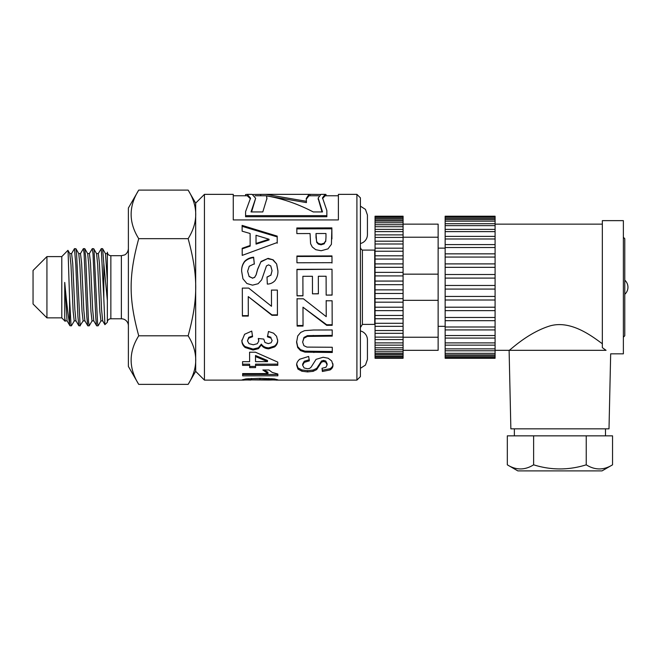 <?xml version="1.0" encoding="UTF-8"?>
<svg xmlns="http://www.w3.org/2000/svg" width="661" height="661" viewBox="0 0 661 661"><rect width="100%" height="100%" fill="white"/><g stroke="black" fill="none" stroke-linecap="round" stroke-linejoin="round"><path stroke-width="0.99" d="M74.329 320.792L71.462 325.749L70.983 324.411L69.554 298.078L69.554 323.766L69.926 325.749L71.371 325.832M83.228 320.8L80.097 325.518L76.593 254.163L75.916 248.718L74.486 248.643L75.833 265.301L77.899 316.264L78.824 325.749L80.278 325.832M71.512 253.667L74.47 248.643M92.135 320.8L89.202 325.832L88.5 321.486L85.699 257.352L84.724 248.643L83.385 248.643L84.087 253.469L86.831 316.892L87.739 325.741L84.872 320.792L83.782 309.86L81.609 263.061L80.493 253.584M80.411 253.667L83.369 248.643M101.034 320.8L98.175 325.749L97.605 323.683L94.102 250.775L93.722 248.726L92.3 248.643M89.318 253.667L92.276 248.635L93.019 253.931L95.771 317.454L96.456 325.162L96.721 325.823L98.076 325.832M98.216 253.675L101.273 248.734L103.81 298.318L103.81 263.375L102.62 248.718L105.487 253.667L107.355 281.231M105.438 253.584L107.355 253.725M93.722 248.726L96.58 253.675L97.671 264.772L99.844 311.463L100.935 320.882L102.719 320.891M96.531 253.584L98.324 253.584L99.406 263.004L101.579 309.679L102.67 320.8L104.901 324.658L103.81 298.318M84.815 248.726L87.682 253.675L88.772 264.797L90.945 311.463L92.028 320.891L93.821 320.891M87.632 253.584L89.417 253.576L90.507 263.02L92.68 309.687L93.763 320.8L96.63 325.749M75.916 248.718L78.775 253.667L79.865 264.772L82.038 311.455L83.129 320.891L84.93 320.891M78.824 325.749L75.957 320.792L74.875 309.687L72.702 263.012L71.611 253.584L69.777 253.584L70.967 264.764L73.14 311.455L74.222 320.882L76.015 320.891M46.931 256.6L46.931 317.867L33.05 303.994L33.05 270.481L46.931 256.6L61.787 256.6L61.787 317.867L65.1 321.271L65.422 320.8M138.727 384.372L128.383 366.45L128.383 208.025L138.727 190.104L188.137 190.104C198.259 206.29 198.259 222.484 188.137 238.671C198.259 275.811 198.259 298.665 188.137 335.805C198.259 351.991 198.259 368.177 188.137 384.372L138.727 384.372C128.606 368.177 128.606 351.991 138.727 335.805L188.137 335.805M110.858 255.691C108.734 255.485 107.561 254.311 107.355 252.188L107.355 322.287A3.503 3.503 0 0 1 110.858 318.784L110.858 255.691L121.376 255.691L121.376 318.784A7.007 7.007 0 0 1 128.383 325.79M69.554 323.766C68.05 314.925 66.439 301.143 64.737 282.421L67.058 320.792L69.926 325.749M64.737 282.421L64.737 318.024L65.323 320.891L67.108 320.891M107.355 322.287L104.901 324.658M138.727 190.104C128.606 206.29 128.606 222.484 138.727 238.671L188.137 238.671M138.727 238.671C128.606 275.811 128.606 298.665 138.727 335.805M103.81 263.375L107.355 300.573M61.787 256.6L67.901 250.337L68.058 250.767L69.554 298.078M64.737 318.024L65.1 321.271M367.425 234.663L367.425 215.032L367.425 234.663A9.114 9.114 0 0 1 360.41 243.529M195.681 371.358L195.681 203.117L204.439 194.359L204.439 380.116L195.681 371.358M316.032 236.745L316.594 241.521L318.329 243.455L321.056 244.157L324.204 243.157L325.749 240.67L325.98 237.216L325.964 233.515L316.016 233.54L316.032 238.051M356.907 194.359L360.41 197.862L360.41 376.613L356.907 380.116L356.907 194.359L338.382 194.359L338.382 219.923L233.267 219.923L233.267 194.359L204.439 194.359M375.051 249.817A2.107 2.107 0 0 1 374.721 250.081L374.721 324.386L362.393 324.386L362.393 250.081A3.503 3.503 0 0 1 360.41 246.933M269.035 239.232L256.014 235.275L256.047 243.463L269.035 239.232L269.035 239.96L256.047 244.124L256.047 243.463M245.578 195.755L245.578 194.574L247.231 194.359L250.536 198.126L245.578 211.644L245.578 215.643L326.856 215.643L326.856 210.578L322.51 197.813L325.179 194.359L325.989 194.433L325.989 195.755M325.179 194.359L320.916 194.359L318.197 198.019L322.51 211.933L313.231 211.933C297.657 203.819 282.09 198.474 266.515 195.896L266.945 198.341L262.805 211.933L251.031 211.933L255.65 198.292L252.147 194.359L247.231 194.359M253.188 194.466L265.862 194.359L306.415 201.299L306.233 198.54L309.001 194.351L320.081 194.466M268.498 380.058L272.349 379.852L268.779 379.505L247.701 379.86L268.498 380.058M302.945 295.847L297.045 295.864L296.963 269.333L332.012 269.234L332.086 295.095L326.162 295.112L326.104 276.24L318.329 276.257L318.387 293.823L312.479 293.839L312.43 276.273L302.887 276.306L302.945 295.847M304.614 330.649L313.504 330.013L332.202 329.963L332.219 336.119L307.382 336.408L303.928 338.234L302.639 342.076L303.886 345.678L306.919 347.091L332.26 347.265L332.285 352.487L304.952 352.139L300.548 350.619L297.681 347.546L296.591 342.266L297.731 335.953L300.73 332.409L304.614 330.649M277.199 236.117L277.223 242.529L242.215 255.386L242.19 248.272L250.147 245.495L250.106 233.498L242.133 231.185L242.108 225.393L277.199 236.117L277.223 243.198M241.645 271.233C241.488 267.515 242.504 264.202 244.686 261.285C247.131 258.881 250.114 257.526 253.626 257.203L254.32 263.797L249.23 266.259L247.619 271.291L249.081 276.381L252.469 278.091L254.584 277.364L256.096 274.827L257.608 269.234L261.054 261.467L268.093 258.368L273.109 259.798L276.67 263.995L277.909 270.729C278.091 274.34 277.133 277.628 275.05 280.586C272.968 282.825 270.399 283.999 267.333 284.106L267.003 277.05L270.886 275.108L272.051 270.671L270.77 265.953L268.589 264.863L266.466 265.896L261.649 279.867L258.096 283.743L252.519 285.155L246.867 283.503L242.942 278.793L241.645 271.233M241.885 340.902L244.603 334.276L251.75 331.087L252.56 336.705L248.759 338.126L247.454 340.853L249.048 343.67L253.303 344.786L257.319 343.695L258.79 341.018L258.277 338.482L263.756 339.085L264.954 342.481L268.292 343.613L271.109 342.77L272.15 340.498L270.952 338.068L267.457 336.829L268.49 331.483L273.571 333.177L276.571 336.292L277.678 340.646C277.711 343.158 276.67 345.257 274.546 346.942L268.721 348.818C265.35 348.628 262.888 347.347 261.343 344.968L258.459 348.669L253.039 350.024L245.165 347.521C243 345.728 241.909 343.522 241.885 340.902M277.843 374.01L277.86 375.803L242.661 375.836L242.645 373.589L267.961 373.564L262.847 369.995L268.944 369.986L272.225 372.424L277.843 374.01M310.067 233.548L296.847 233.581L296.822 227.971L331.872 227.888L331.409 244.322L327.988 248.867L321.172 250.742L315.743 249.684L312.273 246.991L310.604 243.719L310.067 233.548M250.841 380.058L242.133 379.86L246.041 378.885L260.054 378.315L274.315 378.918L277.917 379.852L269.06 380.058M249.643 365.359L242.587 365.376L242.57 361.666L249.627 361.658L249.577 352.222L255.46 352.206L277.769 362.121L277.785 365.318L255.551 365.351L255.559 367.615L249.66 367.632L249.643 364.178L242.587 364.194L242.579 361.666M248.305 316.074L242.397 316.09L242.314 288.105L248.701 288.089L271.489 306.291L271.44 290.096L277.372 290.08L277.446 315.289L271.952 315.305L248.247 296.607L248.305 316.074M296.673 365.236C296.516 363.162 297.533 361.162 299.714 359.229L308.654 356.444L309.34 360.84L304.258 362.36L302.647 365.26L304.11 367.937L307.497 368.772L309.612 368.417L311.124 367.152L316.082 359.344L323.122 357.254L328.137 358.229L331.698 360.964L332.937 364.955C333.111 366.946 332.161 368.607 330.079 369.945L322.361 371.49L322.031 368.268L325.914 367.293L327.079 364.922L325.799 362.17L323.617 361.509L321.494 362.137L316.669 369.606L313.124 371.333L307.547 371.92L301.895 371.226L297.971 369.102L296.673 365.236M303.044 326.071L297.136 326.088L297.053 298.813L303.432 298.797L326.228 316.652L326.179 300.788L332.103 300.772L332.186 325.319L326.683 325.328L302.978 307.2L303.044 326.071M331.996 262.673L296.946 262.772L296.921 256.022L331.971 255.923L331.996 262.673M267.507 361.625L255.501 356.552L255.526 361.641L267.507 361.625L267.507 360.501L255.501 355.502L255.501 356.552M296.921 256.493L331.971 256.394L331.971 255.923M331.971 256.394L331.996 263.037M303.044 325.485L297.136 325.501L297.053 298.64M297.136 325.501L297.136 326.088M326.179 300.581L326.228 316.652M332.186 324.741L326.683 324.758L326.683 325.328M326.683 324.758L302.978 307.2M309.34 359.733L304.258 361.228L304.258 362.36M304.258 361.228L302.647 364.087L302.647 365.26M332.937 363.781C333.111 365.74 332.161 367.376 330.079 368.698L330.079 369.945M330.079 368.698L322.361 370.218L322.361 371.49M322.361 370.218L322.155 368.251M325.799 362.17L325.799 361.046L327.079 363.748L327.079 364.922M325.799 361.046L323.617 360.385L323.617 361.509M323.617 360.385L321.494 361.005L321.494 362.137M321.494 361.005L319.172 364.616L319.172 365.806M319.172 364.616L316.669 368.367L316.669 369.606M316.669 368.367L313.124 370.061L313.124 371.333M313.124 370.061L307.547 370.647L307.547 371.92M307.547 370.647L301.895 369.962L301.895 371.226M301.895 369.962L297.971 367.871L297.971 369.102M297.971 367.871L296.673 364.054M248.305 315.644L242.397 315.661L242.314 288.089M242.397 315.661L242.397 316.09M271.44 290.055L271.489 306.291M277.446 314.867L271.952 314.884L271.952 315.305M271.952 314.884L248.247 296.607M242.587 364.194L242.587 365.376M249.585 352.222L249.627 361.658M277.785 364.137L255.551 364.17L255.551 365.351M255.559 366.409L249.66 366.417L249.66 367.632M249.66 366.417L249.643 364.178M274.307 378.918L274.307 380.116M245.743 378.927L245.743 380.108M272.349 378.745L272.349 379.852M271.564 378.679L271.564 379.662M268.779 378.48L268.779 379.505M251.527 378.464L251.527 379.505M248.462 378.679L248.462 379.67M247.701 378.745L247.701 379.86M266.92 199.044L266.515 195.896M255.65 198.292L251.577 211.933M260.698 195.755L260.698 194.466M255.055 195.755L265.862 195.755L306.415 202.596L306.415 201.299M310.009 195.755L310.009 194.466M318.619 195.755L309.001 195.755L306.241 199.25M318.222 198.73L322.014 211.933M296.822 228.863L331.872 228.78L331.872 227.888M331.872 228.78L331.921 238.894M316.594 241.521L316.016 233.54M316.594 242.215L318.329 244.116L318.329 243.455M318.329 244.116L321.056 244.81L321.056 244.157M321.056 244.81L324.204 243.826L324.204 243.157M324.204 243.826L325.749 240.67M325.749 241.372L325.98 237.216M277.86 374.465L242.661 374.498L242.661 375.836M242.661 374.498L242.653 373.589M264.028 369.995L267.961 372.259L267.961 373.564M250.502 198.829L247.231 195.763M326.856 215.643L326.856 216.725L245.578 216.725L245.578 215.643M338.382 195.755L325.179 195.755L322.535 198.523M252.56 335.962L248.759 337.358L248.759 338.126M248.759 337.358L247.454 340.853M258.525 338.506L258.79 341.018M270.952 338.068L272.15 340.498M270.952 337.3L267.457 336.077M277.678 339.837C277.711 342.315 276.67 344.381 274.546 346.042L274.546 346.942M274.546 346.042L268.721 347.893L268.721 348.818M268.721 347.893C265.35 347.703 262.888 346.438 261.343 344.1L261.343 344.968M261.343 344.1L258.459 347.744L258.459 348.669M258.459 347.744L253.039 349.082L253.039 350.024M253.039 349.082L245.165 346.612L245.165 347.521M245.165 346.612C243 344.844 241.909 342.671 241.885 340.093M241.645 271.473C241.488 267.812 242.504 264.549 244.686 261.682C247.131 259.31 250.114 257.972 253.626 257.658L253.626 257.203M253.626 257.658L254.32 264.152M249.081 276.381L247.619 271.291M249.081 276.546L252.469 278.091M252.469 278.231L254.584 277.364M254.584 277.513L256.096 274.827M256.096 275.017L257.608 269.506L261.054 261.467M261.054 261.855L268.093 258.368M268.093 258.798L273.109 259.798M273.109 260.211L276.67 263.995M276.67 264.35L277.909 270.977M267.003 277.207L270.886 275.108M270.886 275.29L272.051 270.671M256.014 235.275L256.047 244.124M242.19 248.858L250.147 246.123L250.147 245.495M242.108 226.326L277.199 236.894M332.219 335.383L307.382 335.664L307.382 336.408M307.382 335.664L303.928 337.465L303.928 338.234M303.928 337.465L302.639 342.076M332.285 351.503L304.952 351.156L304.952 352.139M304.952 351.156L300.548 349.661L300.548 350.619M300.548 349.661L297.681 346.637L297.681 347.546M297.681 346.637L296.591 341.44M302.945 295.715L297.045 295.74L297.012 287.238M296.963 269.605L332.012 269.234M332.012 269.506L332.07 287.238M332.086 294.98L326.162 295.112M326.162 294.996L326.137 287.238M318.362 287.238L318.329 276.257M318.387 293.724L312.479 293.839M312.479 293.74L312.463 287.238M302.92 287.238L302.887 276.306M360.41 368.309L365.459 365.087L367.425 359.435L367.425 339.812A9.114 9.114 0 0 0 360.41 330.946M602.022 470.896L517.836 470.896L507.318 464.823C516.084 470.302 524.859 470.302 533.625 464.823C551.158 470.302 568.7 470.302 586.241 464.823C595.007 470.302 603.774 470.302 612.54 464.823L602.022 470.896M507.318 464.823L507.318 435.847L612.54 435.847L612.54 464.823M533.625 435.847L533.625 464.823M586.241 435.847L586.241 464.823M605.493 435.847L605.493 428.84M495.089 350.322L509.11 350.322L510.862 428.84L609.004 428.84L610.673 353.833L623.373 353.833L623.373 220.642L602.345 220.642L602.345 347.653L606.063 350.322L509.11 350.322C509.532 350.892 526.933 333.152 549.663 326.005C570.666 319.734 591.884 336.085 602.345 343.77M606.063 350.322C612.185 354.965 612.185 354.965 606.063 350.322M495.089 236.431L495.089 238.985L445.15 238.985L445.15 244.611L495.089 244.611L495.089 247.536L445.15 247.536L445.15 253.849L495.089 253.849L495.089 257.063L445.15 257.063L445.15 263.896L495.089 263.896L495.089 267.333L445.15 267.333L445.15 274.522L495.089 274.522L495.089 278.091L445.15 278.091L445.15 285.469L495.089 285.469L495.089 289.072L445.15 289.072L445.15 296.45L495.089 296.45L495.089 300.011L445.15 300.011L445.15 307.208L495.089 307.208L495.089 310.637L445.15 310.637L445.15 317.47L495.089 317.47L495.089 320.684L445.15 320.684L445.15 326.997L495.089 326.997L495.089 329.913L445.15 329.913L445.15 358.27L495.089 358.27L495.089 357.427L445.15 357.427M445.15 356.172L495.089 356.172L495.089 357.427M445.15 353.338L495.089 353.338L495.089 356.172M445.15 348.868L495.089 348.868L495.089 353.338M445.15 342.885L495.089 342.885L495.089 348.868M445.15 335.54L495.089 335.54L495.089 342.885M495.089 338.085L445.15 338.085M445.15 326.997L445.15 329.913L495.089 329.913L495.089 335.54M495.089 320.684L495.089 326.997M445.15 317.47L445.15 320.684M495.089 310.637L495.089 317.47M445.15 307.208L445.15 310.637M495.089 300.011L495.089 307.208M445.15 296.45L445.15 300.011M495.089 289.072L495.089 296.45M445.15 285.469L445.15 289.072M495.089 278.091L495.089 285.469M445.15 274.522L445.15 278.091M495.089 267.333L495.089 274.522M445.15 263.896L445.15 267.333M495.089 257.063L495.089 263.896M445.15 253.849L445.15 257.063M495.089 247.536L495.089 253.849M495.089 238.985L495.089 244.611L445.15 244.611L445.15 247.536M445.15 236.431L445.15 238.985M495.089 231.623L495.089 236.39L445.15 236.39L445.15 231.623L495.089 231.623L495.089 229.375L445.15 229.375L445.15 231.623M445.15 229.499L445.15 225.632L495.089 225.632L495.089 229.499M495.089 217.056L445.15 217.056L445.15 216.205L495.089 216.205L495.089 221.162L445.15 221.162L445.15 225.632M495.089 221.162L495.089 225.632M495.089 218.312L445.15 218.312L445.15 221.162M445.15 217.056L445.15 218.312M445.15 248.131L438.136 248.131M602.345 224.145L495.089 224.145M403.086 234.944L403.086 237.415L375.051 237.415L375.051 241.207L403.086 241.207L403.086 243.983L375.051 243.983L375.051 248.189L403.086 248.189L403.086 251.238L375.051 251.238L375.051 255.799L403.086 255.799L403.086 259.062L375.051 259.062L375.051 263.896L403.086 263.896L403.086 267.333L375.051 267.333L375.051 272.365L403.086 272.365L403.086 275.91L375.051 275.91L375.051 281.065L403.086 281.065L403.086 284.668L375.051 284.668L375.051 289.873L403.086 289.873L403.086 293.467L375.051 293.467L375.051 298.632L403.086 298.632L403.086 302.176L375.051 302.176L375.051 307.208L403.086 307.208L403.086 310.637L375.051 310.637L375.051 315.471L403.086 315.471L403.086 318.734L375.051 318.734L375.051 323.287L403.086 323.287L403.086 326.336L375.051 326.336L375.051 358.27L403.086 358.27L403.086 357.733L375.051 357.733M375.051 356.535L403.086 356.535L403.086 357.733M375.051 354.668L403.086 354.668L403.086 356.535M375.051 351.743L403.086 351.743L403.086 354.668M375.051 347.793L403.086 347.793L403.086 351.743M375.051 342.885L403.086 342.885L403.086 347.793M375.051 337.11L403.086 337.11L403.086 342.885M403.086 339.58L375.051 339.58M375.051 330.541L403.086 330.541L403.086 337.11M403.086 333.318L375.051 333.334L403.086 333.318M403.086 326.336L403.086 330.541M375.051 323.287L375.051 326.336M403.086 318.734L403.086 323.287M375.051 315.471L375.051 318.734M403.086 310.637L403.086 315.471M375.051 307.208L375.051 310.637M403.086 302.176L403.086 307.208M375.051 298.632L375.051 302.176M403.086 293.467L403.086 298.632M375.051 289.873L375.051 293.467M403.086 284.668L403.086 289.873M375.051 281.065L375.051 284.668M403.086 275.91L403.086 281.065M375.051 272.365L375.051 275.91M403.086 267.333L403.086 272.365M375.051 263.896L375.051 267.333M403.086 259.062L403.086 263.896M375.051 255.799L375.051 259.062M403.086 251.238L403.086 255.799M375.051 248.189L375.051 251.238M403.086 243.983L403.086 248.189M403.086 237.415L403.086 241.191L375.051 241.191L375.051 243.983M375.051 234.944L375.051 237.415M403.086 231.623L403.086 234.886L375.051 234.886L375.051 231.623L403.086 231.623L403.086 229.375L375.051 229.375L375.051 231.623M375.051 229.499L375.051 226.715L403.086 226.715L403.086 229.499M403.086 216.75L375.051 216.75L375.051 216.205L403.086 216.205L403.086 222.757L375.051 222.757L375.051 226.715M403.086 222.757L403.086 226.715M403.086 219.824L375.051 219.824L375.051 222.757M403.086 217.94L375.051 217.94L375.051 219.824M375.051 216.75L375.051 217.94M403.086 224.145L438.136 224.145L438.136 350.322L403.086 350.322M438.136 337.242L403.086 337.242M438.136 300.317L403.086 300.317M438.136 274.158L403.086 274.158M438.136 237.225L403.086 237.225M260.004 378.315L260.004 379.431M331.905 237.803L331.905 237.043M313.24 335.424L313.24 336.168M313.876 351.545L313.876 352.528M87.822 325.832L89.161 325.832M78.725 253.584L80.518 253.584M46.931 317.867L61.787 317.867M121.376 255.691L124.458 254.981C124.367 255.121 127.937 253.642 128.383 248.685M110.858 318.784L121.376 318.784M69.876 253.675L67.959 250.362M101.191 248.643L102.529 248.643M195.681 203.167L188.137 190.104M195.681 371.308L188.137 384.372M360.41 206.166L365.459 209.38L367.425 215.032M362.393 324.386L360.41 327.542M309.001 194.359L265.862 194.359M356.907 380.116L275.62 380.116M244.372 380.116L204.439 380.116M318.197 199.366L318.197 198.019M247.231 195.755L233.267 195.755M374.721 250.081L362.393 250.081M623.373 337.193L624.777 335.788L624.777 294.302A9.452 9.452 0 0 0 624.777 280.173L624.777 238.687L623.373 237.282M624.777 335.788L624.777 238.687M514.365 428.84L514.365 435.847M495.089 354.907L445.15 354.907M495.089 350.776L445.15 350.776M495.089 345.141L445.15 345.141M495.089 223.724L445.15 223.724M495.089 219.584L445.15 219.584M438.136 326.336L445.15 326.336M403.086 356.114L375.051 356.114M403.086 353.445L375.051 353.445M403.086 349.768L375.051 349.768M403.086 345.141L375.051 345.141M403.086 224.74L375.051 224.74M403.086 221.055L375.051 221.055M403.086 218.378L375.051 218.378"/></g></svg>
